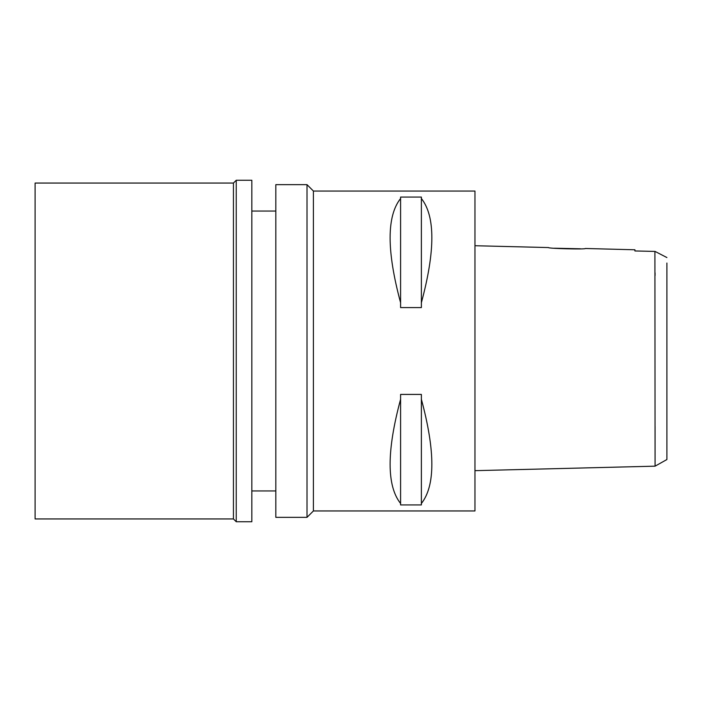 <?xml version="1.0" encoding="UTF-8"?>
<svg xmlns="http://www.w3.org/2000/svg" width="702" height="702" viewBox="0 0 702 702"><rect width="100%" height="100%" fill="white"/><g stroke="black" fill="none" stroke-linecap="round" stroke-linejoin="round"><path stroke-width="1.05" d="M655.071 426.447L655.071 466.163L666.9 459.538L666.9 263.031M666.9 429.624L666.9 272.376M634.906 250.956L634.906 249.728L634.906 250.956L655.071 251.43L666.9 257.546M474.964 470.665L655.071 466.163L654.913 251.43M648.121 251.263L641.628 251.114M655.071 272.85L655.071 275.553M634.906 249.78L585.328 248.49C586.424 249.552 547.376 248.561 548.534 247.569L474.964 245.726M580.449 248.798L554.378 248.218M313.408 510.951L474.964 510.951L474.964 191.049L313.408 191.049L313.408 510.951L307.011 517.348L307.011 184.652L275.825 184.652L275.825 517.348L307.011 517.348M421.375 302.711L421.375 307.581L400.588 307.581L400.588 302.711C386.627 250.886 386.627 216.146 400.588 198.517L400.588 197.06L421.375 197.06L421.375 198.517C435.337 216.146 435.337 250.886 421.375 302.711L421.375 198.517M421.375 503.483L421.375 504.94L400.588 504.94L400.588 503.483C386.627 485.854 386.627 451.114 400.588 399.289L400.588 394.419L421.375 394.419L421.375 399.289C435.337 451.114 435.337 485.854 421.375 503.483L421.375 399.289M313.408 191.049L307.011 184.652M275.825 211.048L251.834 211.048M275.825 490.952L251.834 490.952M400.588 198.517L400.588 302.711M400.588 399.289L400.588 503.483M35.1 183.055L35.1 518.945L233.441 518.945L233.441 183.055L35.1 183.055M236.241 180.256L236.241 521.744L251.834 521.744L251.834 180.256L236.241 180.256L233.441 183.055M236.241 521.744L233.441 518.945"/></g></svg>
